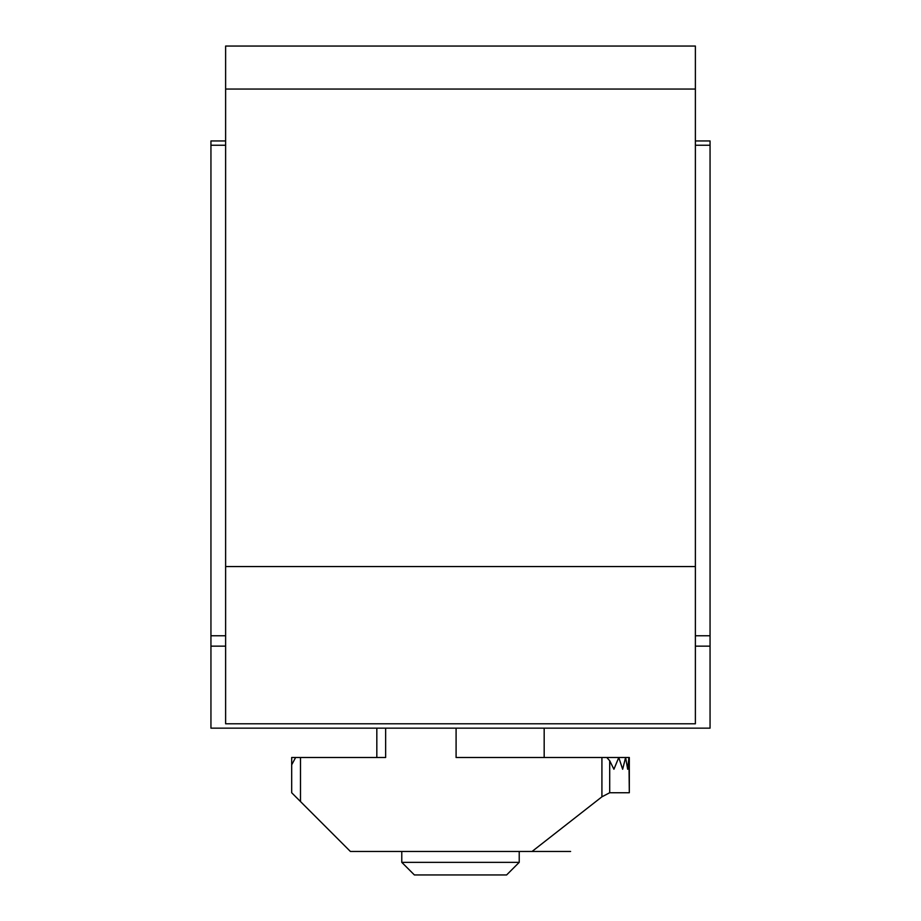<?xml version="1.0" encoding="UTF-8"?>
<svg xmlns="http://www.w3.org/2000/svg" width="921" height="921" viewBox="0 0 921 921"><rect width="100%" height="100%" fill="white"/><g stroke="black" fill="none" stroke-linecap="round" stroke-linejoin="round"><path stroke-width="1.38" d="M695.378 646.151L710.056 646.151L710.056 728.154L210.944 728.154L210.944 140.948L225.622 140.948M710.056 646.151L710.056 140.948L695.378 140.948M225.622 89.049L225.622 46.05L695.378 46.05L695.378 723.791L225.622 723.791L225.622 89.049L695.378 89.049M401.775 862.344L519.225 862.344L506.608 874.95L414.392 874.95L401.775 862.344L401.775 851.465M519.225 862.344L519.225 851.465M629.319 792.739L629.319 757.511L606.789 757.511L609.702 760.723L613.916 769.254L618.774 757.511L622.654 769.254L625.601 757.511L627.673 769.254L628.916 757.511L629.319 792.739L609.702 792.739L601.92 796.815L601.92 757.511L606.789 757.511M300.488 801.546L300.488 757.511L295.618 757.511L291.681 764.844L291.681 792.739L350.394 851.465L532.062 851.465L601.92 796.815M532.062 851.465L570.606 851.465M456.091 728.154L456.091 757.511L601.92 757.511M291.681 769.254L291.681 757.511L295.618 757.511M300.488 757.511L385.634 757.511L385.634 728.154M376.827 728.154L376.827 757.511M544.173 728.154L544.173 757.511M695.378 145.253L710.056 145.253M210.944 145.253L225.622 145.253M210.944 635.766L225.622 635.766M210.944 646.151L225.622 646.151M695.378 635.766L710.056 635.766M225.622 566.542L695.378 566.542M609.702 792.739L609.702 760.723"/></g></svg>
